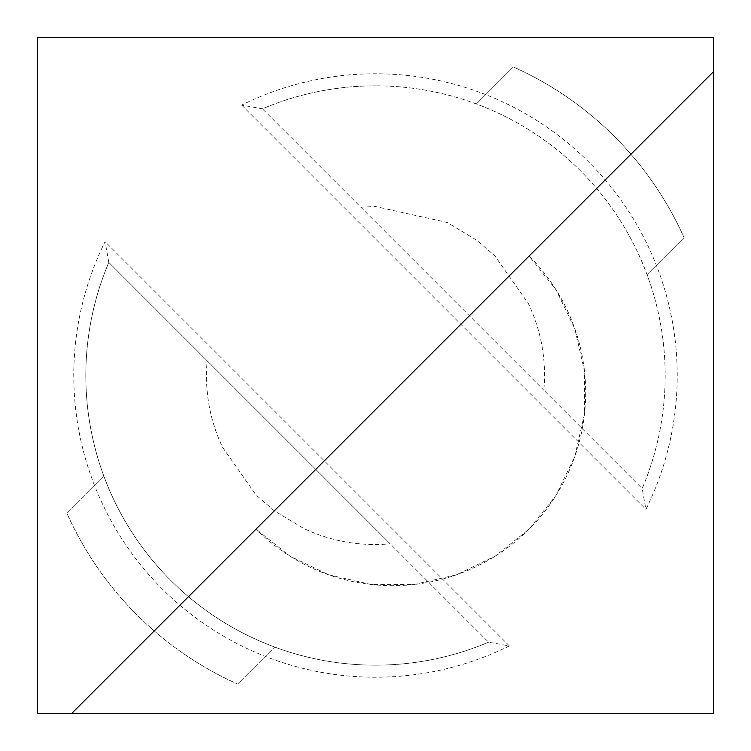 <?xml version="1.0" encoding="UTF-8"?>
<svg xmlns="http://www.w3.org/2000/svg" width="751" height="751" viewBox="0 0 751 751"><rect width="100%" height="100%" fill="white"/><g stroke="black" fill="none" stroke-linecap="round" stroke-linejoin="round"><path stroke-width="0.56" stroke-dasharray="3.75 2.82" d="M390.21 543.837L108.811 262.428A289.67 289.67 0 0 0 103.957 476.359L66.952 513.365A337.95 337.95 0 0 0 237.635 684.048L274.641 647.043L237.635 684.048A337.95 337.95 0 0 1 66.952 513.365L103.957 476.359A289.67 289.67 0 0 0 488.572 642.189A289.67 289.67 0 0 1 108.811 262.428L390.21 543.837C360.067 546.465 331.294 541.377 303.883 528.544L274.115 510.68L256.016 494.984L222.446 447.108C209.623 419.706 204.535 390.933 207.163 360.79M360.79 207.163L375.5 206.525L447.117 222.456L476.885 240.32L494.984 256.016L528.554 303.892C541.377 331.294 546.465 360.067 543.837 390.21L642.189 488.572A289.67 289.67 0 0 0 375.5 85.83A289.67 289.67 0 0 1 642.189 488.572L645.916 509.366A301.742 301.742 0 0 0 241.634 105.084L262.428 108.811A289.67 289.67 0 0 1 375.5 85.83A289.67 289.67 0 0 0 262.428 108.811L543.827 390.22M108.811 262.428L105.084 241.634A301.742 301.742 0 0 0 509.366 645.916L488.572 642.189L108.811 262.428A289.67 289.67 0 0 0 488.572 642.189M529.117 256.016L256.016 529.117L289.83 556.087L328.788 574.844L370.947 584.466L414.195 584.466L456.355 574.844L495.313 556.087L529.117 529.117L556.087 495.313L574.844 456.355L584.466 414.195L584.466 370.947L574.844 328.788L556.087 289.83L529.117 256.016A193.11 193.11 0 0 1 529.117 529.117A193.11 193.11 0 0 1 256.016 529.117L529.117 256.016M71.692 713.45L713.45 71.692M37.55 37.55L37.55 713.45L713.45 713.45L713.45 37.55L37.55 37.55M513.365 66.952L476.359 103.957L513.365 66.952A337.95 337.95 0 0 1 684.048 237.635L647.043 274.641L684.048 237.635A337.95 337.95 0 0 0 513.365 66.952M509.366 645.916L105.084 241.634M241.634 105.084L645.916 509.366"/><path stroke-width="1.13" d="M71.692 713.45L713.45 71.692L713.45 713.45L37.55 713.45L37.55 37.55L713.45 37.55L713.45 71.692"/></g></svg>
